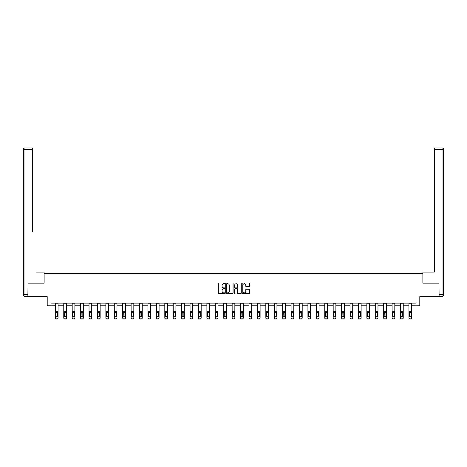 <?xml version="1.0" encoding="UTF-8"?>
<svg xmlns="http://www.w3.org/2000/svg" width="467" height="467" viewBox="0 0 467 467"><rect width="100%" height="100%" fill="white"/><g stroke="black" fill="none" stroke-linecap="round" stroke-linejoin="round"><path stroke-width="0.7" d="M224.866 283.346A0.374 0.374 0 0 0 224.493 282.973L218.865 282.973A0.531 0.531 0 0 0 218.334 283.504L218.334 293.037A0.531 0.531 0 0 0 218.865 293.568L224.493 293.568A0.374 0.374 0 0 0 224.866 293.2A0.374 0.374 0 0 0 224.493 292.827L223.769 292.827A1.693 1.693 0 0 1 222.07 291.134L222.07 290.34A1.693 1.693 0 0 1 223.769 288.641L224.493 288.641A0.374 0.374 0 0 0 224.866 288.273A0.374 0.374 0 0 0 224.493 287.9L223.769 287.9A1.693 1.693 0 0 1 222.07 286.207L222.07 285.413A1.693 1.693 0 0 1 223.769 283.714L224.493 283.714A0.374 0.374 0 0 0 224.866 283.346M248.981 286.709A0.531 0.531 0 0 0 249.512 286.178L249.512 283.504A0.531 0.531 0 0 0 248.981 282.973L242.729 282.973A0.531 0.531 0 0 0 242.198 283.504L242.198 293.037A0.531 0.531 0 0 0 242.729 293.568L248.981 293.568A0.531 0.531 0 0 0 249.512 293.037L249.512 289.809A0.531 0.531 0 0 0 248.981 289.277L246.307 289.277A0.531 0.531 0 0 0 245.776 289.809L245.776 291.408A1.419 1.419 0 0 1 244.358 292.827A1.419 1.419 0 0 1 242.945 291.408L242.945 285.133A1.419 1.419 0 0 1 244.358 283.714A1.419 1.419 0 0 1 245.776 285.133L245.776 286.178A0.531 0.531 0 0 0 246.307 286.709L248.981 286.709M50.979 305.809L50.979 303.112L416.021 303.112L416.021 305.809L419.798 305.809L419.798 296.638L438.957 296.638L438.957 283.142L422.874 283.142L422.874 273.428L44.126 273.428L44.126 283.142L28.043 283.142L28.043 296.638L47.202 296.638L47.202 305.809L55.351 305.809M233.039 283.504A0.531 0.531 0 0 0 232.508 282.973L226.256 282.973A0.531 0.531 0 0 0 225.724 283.504L225.724 293.037A0.531 0.531 0 0 0 226.256 293.568L232.508 293.568A0.531 0.531 0 0 0 233.039 293.037L233.039 283.504M234.492 282.973L240.744 282.973A0.531 0.531 0 0 1 241.276 283.504L241.276 293.037A0.531 0.531 0 0 1 240.744 293.568L238.071 293.568A0.531 0.531 0 0 1 237.54 293.037L237.54 289.172A0.531 0.531 0 0 0 237.008 288.641L235.234 288.641A0.531 0.531 0 0 0 234.703 289.172L234.703 293.2A0.374 0.374 0 0 1 234.335 293.568A0.374 0.374 0 0 1 233.961 293.2L233.961 283.504A0.531 0.531 0 0 1 234.492 282.973M58.054 305.809L63.769 305.809M66.472 305.809L72.192 305.809M74.889 305.809L80.61 305.809M83.307 305.809L89.028 305.809M91.725 305.809L97.445 305.809M100.148 305.809L105.869 305.809M108.566 305.809L114.287 305.809M116.984 305.809L122.704 305.809M125.401 305.809L131.122 305.809M133.819 305.809L139.54 305.809M142.242 305.809L147.963 305.809M150.66 305.809L156.381 305.809M159.078 305.809L164.798 305.809M167.495 305.809L173.216 305.809M175.919 305.809L181.64 305.809M184.337 305.809L190.057 305.809M192.754 305.809L198.475 305.809M201.172 305.809L206.893 305.809M209.59 305.809L215.31 305.809M218.013 305.809L223.734 305.809M226.431 305.809L232.152 305.809M234.848 305.809L240.569 305.809M243.266 305.809L248.987 305.809M251.69 305.809L257.41 305.809M260.107 305.809L265.828 305.809M268.525 305.809L274.246 305.809M276.943 305.809L282.663 305.809M285.36 305.809L291.081 305.809M293.784 305.809L299.505 305.809M302.202 305.809L307.922 305.809M310.619 305.809L316.34 305.809M319.037 305.809L324.758 305.809M327.46 305.809L333.181 305.809M335.878 305.809L341.599 305.809M344.296 305.809L350.017 305.809M352.713 305.809L358.434 305.809M361.131 305.809L366.852 305.809M369.555 305.809L375.275 305.809M377.972 305.809L383.693 305.809M386.39 305.809L392.111 305.809M394.808 305.809L400.528 305.809M403.231 305.809L408.946 305.809M411.649 305.809L416.021 305.809M226.839 283.714A0.374 0.374 0 0 0 226.466 284.088L226.466 292.459A0.374 0.374 0 0 0 226.839 292.827L227.604 292.827A1.693 1.693 0 0 0 229.303 291.134L229.303 285.413A1.693 1.693 0 0 0 227.604 283.714L226.839 283.714M237.54 285.162A1.419 1.419 0 0 0 236.121 283.743A1.419 1.419 0 0 0 234.703 285.162L234.703 287.368A0.531 0.531 0 0 0 235.234 287.9L237.008 287.9A0.531 0.531 0 0 0 237.54 287.368L237.54 285.162M55.351 312.808L55.351 317.974A1.08 1.068 180 0 0 56.431 319.043L56.974 318.873A1.08 1.068 -0 0 0 58.054 317.805L58.054 317.974A1.08 1.068 180 0 1 56.974 319.043M57.564 315.879L57.564 313.036L57.564 315.879A0.864 0.858 180 0 1 56.7 316.731A0.864 0.858 180 0 0 57.564 315.879M55.836 316.048L55.836 315.879A0.864 0.858 180 0 0 56.7 316.731M55.836 315.879L55.935 312.639L56.7 312.166L57.47 312.639L56.7 312.166L55.836 312.966M55.351 317.805A1.08 1.068 -0 0 0 56.431 318.873L56.431 319.043A1.08 1.068 180 0 1 55.351 317.974L55.351 303.124L58.054 303.124L58.054 317.805M56.431 318.873L56.974 318.873M58.054 312.639L57.47 312.639L57.564 313.036M44.073 283.142L44.073 272.08L36.408 272.08M32.684 149.574L24.967 149.574L24.967 147.957L32.684 147.957L32.684 231.609M24.967 296.364L24.967 294.747L23.35 294.747A1.617 1.617 0 0 0 24.967 296.364L27.886 296.364L24.967 296.364A1.617 1.617 0 0 1 23.35 294.747L23.35 149.574A1.617 1.617 0 0 1 24.967 147.957A1.617 1.617 0 0 0 23.35 149.574L24.967 149.574L24.967 294.747L27.886 294.747L28.043 283.142M27.886 294.747L27.886 296.364M430.592 272.08L434.316 272.08L434.316 147.957L442.033 147.957L434.316 147.957M422.927 283.142L422.927 272.08L434.316 272.08L434.316 231.609M439.114 294.747L442.033 294.747L442.033 149.574L443.65 149.574A1.617 1.617 0 0 0 442.033 147.957A1.617 1.617 0 0 1 443.65 149.574A1.617 1.617 0 0 0 442.033 147.957A1.617 1.617 0 0 1 443.65 149.574L443.65 294.747A1.617 1.617 0 0 1 442.033 296.364L439.114 296.364L438.957 283.142M442.033 296.364A1.617 1.617 0 0 0 443.65 294.747L442.033 294.747L442.033 296.364M63.769 303.865L66.472 303.865L66.472 303.124L63.769 303.124L63.769 317.805A1.08 1.068 -0 0 0 64.849 318.873L65.392 318.873A1.08 1.068 -0 0 0 66.472 317.805L66.472 317.974A1.08 1.068 180 0 1 65.392 319.043L65.392 318.873M66.472 312.808L66.472 317.974M65.987 315.879L65.987 313.036L65.987 315.879A0.864 0.858 180 0 1 65.123 316.731A0.864 0.858 180 0 0 65.987 315.879M64.259 316.048L64.259 315.879A0.864 0.858 180 0 0 65.123 316.731M64.259 315.879L64.353 312.639L65.123 312.166L65.888 312.639L65.123 312.166L64.259 312.966M72.192 303.865L74.889 303.865L74.889 303.124L72.192 303.124L72.192 317.805A1.08 1.068 -0 0 0 73.272 318.873L73.809 318.873A1.08 1.068 -0 0 0 74.889 317.805L74.889 317.974A1.08 1.068 180 0 1 73.809 319.043L73.809 318.873M74.889 312.808L74.889 317.974M74.405 315.879L74.405 313.036L74.405 315.879A0.864 0.858 180 0 1 73.541 316.731A0.864 0.858 180 0 0 74.405 315.879M72.677 316.048L72.677 315.879A0.864 0.858 180 0 0 73.541 316.731M72.677 315.879L72.77 312.639L73.541 312.166L74.306 312.639L73.541 312.166L72.677 312.966M66.472 303.865L66.472 317.805M64.849 318.873L65.392 319.043M64.849 319.043A1.08 1.068 180 0 1 63.769 317.974M66.472 312.639L65.888 312.639L65.987 313.036M74.889 303.865L74.889 317.805M73.272 318.873L73.809 319.043M73.272 319.043A1.08 1.068 180 0 1 72.192 317.974M74.889 312.639L74.306 312.639L74.405 313.036M80.61 303.865L83.307 303.865L83.307 303.124L80.61 303.124L80.61 317.805A1.08 1.068 -0 0 0 81.69 318.873L82.227 318.873A1.08 1.068 -0 0 0 83.307 317.805L83.307 317.974A1.08 1.068 180 0 1 82.227 319.043L82.227 318.873M83.307 312.808L83.307 317.974M82.822 315.879L82.822 313.036L82.822 315.879A0.864 0.858 180 0 1 81.959 316.731A0.864 0.858 180 0 0 82.822 315.879M81.095 316.048L81.095 315.879A0.864 0.858 180 0 0 81.959 316.731M81.095 315.879L81.194 312.639L81.959 312.166L82.729 312.639L81.959 312.166L81.095 312.966M89.028 303.865L91.725 303.865L91.725 303.124L89.028 303.124L89.028 317.805A1.08 1.068 -0 0 0 90.108 318.873L90.651 318.873A1.08 1.068 -0 0 0 91.725 317.805L91.725 317.974A1.08 1.068 180 0 1 90.651 319.043L90.651 318.873M91.725 312.808L91.725 317.974M91.24 315.879L91.24 313.036L91.24 315.879A0.864 0.858 180 0 1 90.376 316.731A0.864 0.858 180 0 0 91.24 315.879M89.512 316.048L89.512 315.879A0.864 0.858 180 0 0 90.376 316.731M89.512 315.879L89.611 312.639L90.376 312.166L91.147 312.639L90.376 312.166L89.512 312.966M97.445 303.865L100.148 303.865L100.148 303.124L97.445 303.124L97.445 317.805A1.08 1.068 -0 0 0 98.525 318.873L99.068 318.873A1.08 1.068 -0 0 0 100.148 317.805L100.148 317.974A1.08 1.068 180 0 1 99.068 319.043L99.068 318.873M100.148 312.808L100.148 317.974M99.658 315.879L99.658 313.036L99.658 315.879A0.864 0.858 180 0 1 98.794 316.731A0.864 0.858 180 0 0 99.658 315.879M97.936 316.048L97.936 315.879A0.864 0.858 180 0 0 98.794 316.731M97.936 315.879L98.029 312.639L98.794 312.166L99.564 312.639L98.794 312.166L97.936 312.966M83.307 303.865L83.307 317.805M81.69 318.873L82.227 319.043M81.69 319.043A1.08 1.068 180 0 1 80.61 317.974M83.307 312.639L82.729 312.639L82.822 313.036M91.725 303.865L91.725 317.805M90.108 318.873L90.651 319.043M90.108 319.043A1.08 1.068 180 0 1 89.028 317.974M91.725 312.639L91.147 312.639L91.24 313.036M100.148 303.865L100.148 317.805M98.525 318.873L99.068 319.043M98.525 319.043A1.08 1.068 180 0 1 97.445 317.974M100.148 312.639L99.564 312.639L99.658 313.036M105.869 303.865L108.566 303.865L108.566 303.124L105.869 303.124L105.869 317.805A1.08 1.068 -0 0 0 106.943 318.873L107.486 318.873A1.08 1.068 -0 0 0 108.566 317.805L108.566 317.974A1.08 1.068 180 0 1 107.486 319.043L107.486 318.873M108.566 312.808L108.566 317.974M108.081 315.879L108.081 313.036L108.081 315.879A0.864 0.858 180 0 1 107.217 316.731A0.864 0.858 180 0 0 108.081 315.879M106.353 316.048L106.353 315.879A0.864 0.858 180 0 0 107.217 316.731M106.353 315.879L106.447 312.639L107.217 312.166L107.982 312.639L107.217 312.166L106.353 312.966M108.566 303.865L108.566 317.805M106.943 318.873L107.486 319.043M106.943 319.043A1.08 1.068 180 0 1 105.869 317.974M108.566 312.639L107.982 312.639L108.081 313.036M114.287 303.865L116.984 303.865L116.984 303.124L114.287 303.124L114.287 317.805A1.08 1.068 -0 0 0 115.367 318.873L115.904 318.873A1.08 1.068 -0 0 0 116.984 317.805L116.984 317.974A1.08 1.068 180 0 1 115.904 319.043L115.904 318.873M116.984 312.808L116.984 317.974M116.499 315.879L116.499 313.036L116.499 315.879A0.864 0.858 180 0 1 115.635 316.731A0.864 0.858 180 0 0 116.499 315.879M114.771 316.048L114.771 315.879A0.864 0.858 180 0 0 115.635 316.731M114.771 315.879L114.864 312.639L115.635 312.166L116.4 312.639L115.635 312.166L114.771 312.966M116.984 303.865L116.984 317.805M115.367 318.873L115.904 319.043M115.367 319.043A1.08 1.068 180 0 1 114.287 317.974M116.984 312.639L116.4 312.639L116.499 313.036M122.704 303.865L125.401 303.865L125.401 303.124L122.704 303.124L122.704 317.805A1.08 1.068 -0 0 0 123.784 318.873L124.321 318.873A1.08 1.068 -0 0 0 125.401 317.805L125.401 317.974A1.08 1.068 180 0 1 124.321 319.043L124.321 318.873M125.401 312.808L125.401 317.974M124.917 315.879L124.917 313.036L124.917 315.879A0.864 0.858 180 0 1 124.053 316.731A0.864 0.858 180 0 0 124.917 315.879M123.189 316.048L123.189 315.879A0.864 0.858 180 0 0 124.053 316.731M123.189 315.879L123.288 312.639L124.053 312.166L124.823 312.639L124.053 312.166L123.189 312.966M125.401 303.865L125.401 317.805M123.784 318.873L124.321 319.043M123.784 319.043A1.08 1.068 180 0 1 122.704 317.974M125.401 312.639L124.823 312.639L124.917 313.036M131.122 303.865L133.819 303.865L133.819 303.124L131.122 303.124L131.122 317.805A1.08 1.068 -0 0 0 132.202 318.873L132.745 318.873A1.08 1.068 -0 0 0 133.819 317.805L133.819 317.974A1.08 1.068 180 0 1 132.745 319.043L132.745 318.873M133.819 312.808L133.819 317.974M133.334 315.879L133.334 313.036L133.334 315.879A0.864 0.858 180 0 1 132.47 316.731A0.864 0.858 180 0 0 133.334 315.879M131.606 316.048L131.606 315.879A0.864 0.858 180 0 0 132.47 316.731M131.606 315.879L131.706 312.639L132.47 312.166L133.241 312.639L132.47 312.166L131.606 312.966M133.819 303.865L133.819 317.805M132.202 318.873L132.745 319.043M132.202 319.043A1.08 1.068 180 0 1 131.122 317.974M133.819 312.639L133.241 312.639L133.334 313.036M139.54 303.865L142.242 303.865L142.242 303.124L139.54 303.124L139.54 317.805A1.08 1.068 -0 0 0 140.62 318.873L141.162 318.873A1.08 1.068 -0 0 0 142.242 317.805L142.242 317.974A1.08 1.068 180 0 1 141.162 319.043L141.162 318.873M142.242 312.808L142.242 317.974M141.758 315.879L141.758 313.036L141.758 315.879A0.864 0.858 180 0 1 140.894 316.731A0.864 0.858 180 0 0 141.758 315.879M140.03 316.048L140.03 315.879A0.864 0.858 180 0 0 140.894 316.731M140.03 315.879L140.123 312.639L140.894 312.166L141.659 312.639L140.894 312.166L140.03 312.966M142.242 303.865L142.242 317.805M140.62 318.873L141.162 319.043M140.62 319.043A1.08 1.068 180 0 1 139.54 317.974M142.242 312.639L141.659 312.639L141.758 313.036M147.963 303.865L150.66 303.865L150.66 303.124L147.963 303.124L147.963 317.805A1.08 1.068 -0 0 0 149.043 318.873L149.58 318.873A1.08 1.068 -0 0 0 150.66 317.805L150.66 317.974A1.08 1.068 180 0 1 149.58 319.043L149.58 318.873M150.66 312.808L150.66 317.974M150.176 315.879L150.176 313.036L150.176 315.879A0.864 0.858 180 0 1 149.312 316.731A0.864 0.858 180 0 0 150.176 315.879M148.448 316.048L148.448 315.879A0.864 0.858 180 0 0 149.312 316.731M148.448 315.879L148.541 312.639L149.312 312.166L150.076 312.639L149.312 312.166L148.448 312.966M150.66 303.865L150.66 317.805M149.043 318.873L149.58 319.043M149.043 319.043A1.08 1.068 180 0 1 147.963 317.974M150.66 312.639L150.076 312.639L150.176 313.036M156.381 303.865L159.078 303.865L159.078 303.124L156.381 303.124L156.381 317.805A1.08 1.068 -0 0 0 157.461 318.873L157.998 318.873A1.08 1.068 -0 0 0 159.078 317.805L159.078 317.974A1.08 1.068 180 0 1 157.998 319.043L157.998 318.873M159.078 312.808L159.078 317.974M158.593 315.879L158.593 313.036L158.593 315.879A0.864 0.858 180 0 1 157.729 316.731A0.864 0.858 180 0 0 158.593 315.879M156.865 316.048L156.865 315.879A0.864 0.858 180 0 0 157.729 316.731M156.865 315.879L156.959 312.639L157.729 312.166L158.5 312.639L157.729 312.166L156.865 312.966M159.078 303.865L159.078 317.805M157.461 318.873L157.998 319.043M157.461 319.043A1.08 1.068 180 0 1 156.381 317.974M159.078 312.639L158.5 312.639L158.593 313.036M164.798 303.865L167.495 303.865L167.495 303.124L164.798 303.124L164.798 317.805A1.08 1.068 -0 0 0 165.878 318.873L166.415 318.873A1.08 1.068 -0 0 0 167.495 317.805L167.495 317.974A1.08 1.068 180 0 1 166.415 319.043L166.415 318.873M167.495 312.808L167.495 317.974M167.011 315.879L167.011 313.036L167.011 315.879A0.864 0.858 180 0 1 166.147 316.731A0.864 0.858 180 0 0 167.011 315.879M165.283 316.048L165.283 315.879A0.864 0.858 180 0 0 166.147 316.731M165.283 315.879L165.382 312.639L166.147 312.166L166.917 312.639L166.147 312.166L165.283 312.966M167.495 303.865L167.495 317.805M165.878 318.873L166.415 319.043M165.878 319.043A1.08 1.068 180 0 1 164.798 317.974M167.495 312.639L166.917 312.639L167.011 313.036M173.216 303.865L175.919 303.865L175.919 303.124L173.216 303.124L173.216 317.805A1.08 1.068 -0 0 0 174.296 318.873L174.839 318.873A1.08 1.068 -0 0 0 175.919 317.805L175.919 317.974A1.08 1.068 180 0 1 174.839 319.043L174.839 318.873M175.919 312.808L175.919 317.974M175.429 315.879L175.429 313.036L175.429 315.879A0.864 0.858 180 0 1 174.565 316.731A0.864 0.858 180 0 0 175.429 315.879M173.706 316.048L173.706 315.879A0.864 0.858 180 0 0 174.565 316.731M173.706 315.879L173.8 312.639L174.565 312.166L175.335 312.639L174.565 312.166L173.706 312.966M175.919 303.865L175.919 317.805M174.296 318.873L174.839 319.043M174.296 319.043A1.08 1.068 180 0 1 173.216 317.974M175.919 312.639L175.335 312.639L175.429 313.036M181.64 303.865L184.337 303.865L184.337 303.124L181.64 303.124L181.64 317.805A1.08 1.068 -0 0 0 182.714 318.873L183.257 318.873A1.08 1.068 -0 0 0 184.337 317.805L184.337 317.974A1.08 1.068 180 0 1 183.257 319.043L183.257 318.873M184.337 312.808L184.337 317.974M183.852 315.879L183.852 313.036L183.852 315.879A0.864 0.858 180 0 1 182.988 316.731A0.864 0.858 180 0 0 183.852 315.879M182.124 316.048L182.124 315.879A0.864 0.858 180 0 0 182.988 316.731M182.124 315.879L182.218 312.639L182.988 312.166L183.753 312.639L182.988 312.166L182.124 312.966M184.337 303.865L184.337 317.805M182.714 318.873L183.257 319.043M182.714 319.043A1.08 1.068 180 0 1 181.64 317.974M184.337 312.639L183.753 312.639L183.852 313.036M190.057 303.865L192.754 303.865L192.754 303.124L190.057 303.124L190.057 317.805A1.08 1.068 -0 0 0 191.137 318.873L191.674 318.873A1.08 1.068 -0 0 0 192.754 317.805L192.754 317.974A1.08 1.068 180 0 1 191.674 319.043L191.674 318.873M192.754 312.808L192.754 317.974M192.27 315.879L192.27 313.036L192.27 315.879A0.864 0.858 180 0 1 191.406 316.731A0.864 0.858 180 0 0 192.27 315.879M190.542 316.048L190.542 315.879A0.864 0.858 180 0 0 191.406 316.731M190.542 315.879L190.635 312.639L191.406 312.166L192.171 312.639L191.406 312.166L190.542 312.966M192.754 303.865L192.754 317.805M191.137 318.873L191.674 319.043M191.137 319.043A1.08 1.068 180 0 1 190.057 317.974M192.754 312.639L192.171 312.639L192.27 313.036M198.475 303.865L201.172 303.865L201.172 303.124L198.475 303.124L198.475 317.805A1.08 1.068 -0 0 0 199.555 318.873L200.092 318.873A1.08 1.068 -0 0 0 201.172 317.805L201.172 317.974A1.08 1.068 180 0 1 200.092 319.043L200.092 318.873M201.172 312.808L201.172 317.974M200.687 315.879L200.687 313.036L200.687 315.879A0.864 0.858 180 0 1 199.823 316.731A0.864 0.858 180 0 0 200.687 315.879M198.96 316.048L198.96 315.879A0.864 0.858 180 0 0 199.823 316.731M198.96 315.879L199.059 312.639L199.823 312.166L200.594 312.639L199.823 312.166L198.96 312.966M201.172 303.865L201.172 317.805M199.555 318.873L200.092 319.043M199.555 319.043A1.08 1.068 180 0 1 198.475 317.974M201.172 312.639L200.594 312.639L200.687 313.036M206.893 303.865L209.59 303.865L209.59 303.124L206.893 303.124L206.893 317.805A1.08 1.068 -0 0 0 207.973 318.873L208.516 318.873A1.08 1.068 -0 0 0 209.59 317.805L209.59 317.974A1.08 1.068 180 0 1 208.516 319.043L208.516 318.873M209.59 312.808L209.59 317.974M209.105 315.879L209.105 313.036L209.105 315.879A0.864 0.858 180 0 1 208.241 316.731A0.864 0.858 180 0 0 209.105 315.879M207.377 316.048L207.377 315.879A0.864 0.858 180 0 0 208.241 316.731M207.377 315.879L207.476 312.639L208.241 312.166L209.012 312.639L208.241 312.166L207.377 312.966M209.59 303.865L209.59 317.805M207.973 318.873L208.516 319.043M207.973 319.043A1.08 1.068 180 0 1 206.893 317.974M209.59 312.639L209.012 312.639L209.105 313.036M215.31 303.865L218.013 303.865L218.013 303.124L215.31 303.124L215.31 317.805A1.08 1.068 -0 0 0 216.39 318.873L216.933 318.873A1.08 1.068 -0 0 0 218.013 317.805L218.013 317.974A1.08 1.068 180 0 1 216.933 319.043L216.933 318.873M218.013 312.808L218.013 317.974M217.523 315.879L217.523 313.036L217.523 315.879A0.864 0.858 180 0 1 216.665 316.731A0.864 0.858 180 0 0 217.523 315.879M215.801 316.048L215.801 315.879A0.864 0.858 180 0 0 216.665 316.731M215.801 315.879L215.894 312.639L216.665 312.166L217.429 312.639L216.665 312.166L215.801 312.966M218.013 303.865L218.013 317.805M216.39 318.873L216.933 319.043M216.39 319.043A1.08 1.068 180 0 1 215.31 317.974M218.013 312.639L217.429 312.639L217.523 313.036M223.734 303.865L226.431 303.865L226.431 303.124L223.734 303.124L223.734 317.805A1.08 1.068 -0 0 0 224.814 318.873L225.351 318.873A1.08 1.068 -0 0 0 226.431 317.805L226.431 317.974A1.08 1.068 180 0 1 225.351 319.043L225.351 318.873M226.431 312.808L226.431 317.974M225.946 315.879L225.946 313.036L225.946 315.879A0.864 0.858 180 0 1 225.082 316.731A0.864 0.858 180 0 0 225.946 315.879M224.218 316.048L224.218 315.879A0.864 0.858 180 0 0 225.082 316.731M224.218 315.879L224.312 312.639L225.082 312.166L225.847 312.639L225.082 312.166L224.218 312.966M226.431 303.865L226.431 317.805M224.814 318.873L225.351 319.043M224.814 319.043A1.08 1.068 180 0 1 223.734 317.974M226.431 312.639L225.847 312.639L225.946 313.036M232.152 303.865L234.848 303.865L234.848 303.124L232.152 303.124L232.152 317.805A1.08 1.068 -0 0 0 233.231 318.873L233.769 318.873A1.08 1.068 -0 0 0 234.848 317.805L234.848 317.974A1.08 1.068 180 0 1 233.769 319.043L233.769 318.873M234.848 312.808L234.848 317.974M234.364 315.879L234.364 313.036L234.364 315.879A0.864 0.858 180 0 1 233.5 316.731A0.864 0.858 180 0 0 234.364 315.879M232.636 316.048L232.636 315.879A0.864 0.858 180 0 0 233.5 316.731M232.636 315.879L232.729 312.639L233.5 312.166L234.271 312.639L233.5 312.166L232.636 312.966M234.848 303.865L234.848 317.805M233.231 318.873L233.769 319.043M233.231 319.043A1.08 1.068 180 0 1 232.152 317.974M234.848 312.639L234.271 312.639L234.364 313.036M240.569 303.865L243.266 303.865L243.266 303.124L240.569 303.124L240.569 317.805A1.08 1.068 -0 0 0 241.649 318.873L242.186 318.873A1.08 1.068 -0 0 0 243.266 317.805L243.266 317.974A1.08 1.068 180 0 1 242.186 319.043L242.186 318.873M243.266 312.808L243.266 317.974M242.782 315.879L242.782 313.036L242.782 315.879A0.864 0.858 180 0 1 241.918 316.731A0.864 0.858 180 0 0 242.782 315.879M241.054 316.048L241.054 315.879A0.864 0.858 180 0 0 241.918 316.731M241.054 315.879L241.153 312.639L241.918 312.166L242.688 312.639L241.918 312.166L241.054 312.966M243.266 303.865L243.266 317.805M241.649 318.873L242.186 319.043M241.649 319.043A1.08 1.068 180 0 1 240.569 317.974M243.266 312.639L242.688 312.639L242.782 313.036M248.987 303.865L251.69 303.865L251.69 303.124L248.987 303.124L248.987 317.805A1.08 1.068 -0 0 0 250.067 318.873L250.61 318.873A1.08 1.068 -0 0 0 251.69 317.805L251.69 317.974A1.08 1.068 180 0 1 250.61 319.043L250.61 318.873M251.69 312.808L251.69 317.974M251.199 315.879L251.199 313.036L251.199 315.879A0.864 0.858 180 0 1 250.335 316.731A0.864 0.858 180 0 0 251.199 315.879M249.477 316.048L249.477 315.879A0.864 0.858 180 0 0 250.335 316.731M249.477 315.879L249.571 312.639L250.335 312.166L251.106 312.639L250.335 312.166L249.477 312.966M251.69 303.865L251.69 317.805M250.067 318.873L250.61 319.043M250.067 319.043A1.08 1.068 180 0 1 248.987 317.974M251.69 312.639L251.106 312.639L251.199 313.036M257.41 303.865L260.107 303.865L260.107 303.124L257.41 303.124L257.41 317.805A1.08 1.068 -0 0 0 258.485 318.873L259.027 318.873A1.08 1.068 -0 0 0 260.107 317.805L260.107 317.974A1.08 1.068 180 0 1 259.027 319.043L259.027 318.873M260.107 312.808L260.107 317.974M259.623 315.879L259.623 313.036L259.623 315.879A0.864 0.858 180 0 1 258.759 316.731A0.864 0.858 180 0 0 259.623 315.879M257.895 316.048L257.895 315.879A0.864 0.858 180 0 0 258.759 316.731M257.895 315.879L257.988 312.639L258.759 312.166L259.524 312.639L258.759 312.166L257.895 312.966M260.107 303.865L260.107 317.805M258.485 318.873L259.027 319.043M258.485 319.043A1.08 1.068 180 0 1 257.41 317.974M260.107 312.639L259.524 312.639L259.623 313.036M265.828 303.865L268.525 303.865L268.525 303.124L265.828 303.124L265.828 317.805A1.08 1.068 -0 0 0 266.908 318.873L267.445 318.873A1.08 1.068 -0 0 0 268.525 317.805L268.525 317.974A1.08 1.068 180 0 1 267.445 319.043L267.445 318.873M268.525 312.808L268.525 317.974M268.04 315.879L268.04 313.036L268.04 315.879A0.864 0.858 180 0 1 267.177 316.731A0.864 0.858 180 0 0 268.04 315.879M266.313 316.048L266.313 315.879A0.864 0.858 180 0 0 267.177 316.731M266.313 315.879L266.406 312.639L267.177 312.166L267.941 312.639L267.177 312.166L266.313 312.966M268.525 303.865L268.525 317.805M266.908 318.873L267.445 319.043M266.908 319.043A1.08 1.068 180 0 1 265.828 317.974M268.525 312.639L267.941 312.639L268.04 313.036M274.246 303.865L276.943 303.865L276.943 303.124L274.246 303.124L274.246 317.805A1.08 1.068 -0 0 0 275.326 318.873L275.863 318.873A1.08 1.068 -0 0 0 276.943 317.805L276.943 317.974A1.08 1.068 180 0 1 275.863 319.043L275.863 318.873M276.943 312.808L276.943 317.974M276.458 315.879L276.458 313.036L276.458 315.879A0.864 0.858 180 0 1 275.594 316.731A0.864 0.858 180 0 0 276.458 315.879M274.73 316.048L274.73 315.879A0.864 0.858 180 0 0 275.594 316.731M274.73 315.879L274.829 312.639L275.594 312.166L276.365 312.639L275.594 312.166L274.73 312.966M276.943 303.865L276.943 317.805M275.326 318.873L275.863 319.043M275.326 319.043A1.08 1.068 180 0 1 274.246 317.974M276.943 312.639L276.365 312.639L276.458 313.036M282.663 303.865L285.36 303.865L285.36 303.124L282.663 303.124L282.663 317.805A1.08 1.068 -0 0 0 283.743 318.873L284.286 318.873A1.08 1.068 -0 0 0 285.36 317.805L285.36 317.974A1.08 1.068 180 0 1 284.286 319.043L284.286 318.873M285.36 312.808L285.36 317.974M284.876 315.879L284.876 313.036L284.876 315.879A0.864 0.858 180 0 1 284.012 316.731A0.864 0.858 180 0 0 284.876 315.879M283.148 316.048L283.148 315.879A0.864 0.858 180 0 0 284.012 316.731M283.148 315.879L283.247 312.639L284.012 312.166L284.782 312.639L284.012 312.166L283.148 312.966M285.36 303.865L285.36 317.805M283.743 318.873L284.286 319.043M283.743 319.043A1.08 1.068 180 0 1 282.663 317.974M285.36 312.639L284.782 312.639L284.876 313.036M291.081 303.865L293.784 303.865L293.784 303.124L291.081 303.124L291.081 317.805A1.08 1.068 -0 0 0 292.161 318.873L292.704 318.873A1.08 1.068 -0 0 0 293.784 317.805L293.784 317.974A1.08 1.068 180 0 1 292.704 319.043L292.704 318.873M293.784 312.808L293.784 317.974M293.294 315.879L293.294 313.036L293.294 315.879A0.864 0.858 180 0 1 292.435 316.731A0.864 0.858 180 0 0 293.294 315.879M291.571 316.048L291.571 315.879A0.864 0.858 180 0 0 292.435 316.731M291.571 315.879L291.665 312.639L292.435 312.166L293.2 312.639L292.435 312.166L291.571 312.966M293.784 303.865L293.784 317.805M292.161 318.873L292.704 319.043M292.161 319.043A1.08 1.068 180 0 1 291.081 317.974M293.784 312.639L293.2 312.639L293.294 313.036M299.505 303.865L302.202 303.865L302.202 303.124L299.505 303.124L299.505 317.805A1.08 1.068 -0 0 0 300.585 318.873L301.122 318.873A1.08 1.068 -0 0 0 302.202 317.805L302.202 317.974A1.08 1.068 180 0 1 301.122 319.043L301.122 318.873M302.202 312.808L302.202 317.974M301.717 315.879L301.717 313.036L301.717 315.879A0.864 0.858 180 0 1 300.853 316.731A0.864 0.858 180 0 0 301.717 315.879M299.989 316.048L299.989 315.879A0.864 0.858 180 0 0 300.853 316.731M299.989 315.879L300.083 312.639L300.853 312.166L301.618 312.639L300.853 312.166L299.989 312.966M302.202 303.865L302.202 317.805M300.585 318.873L301.122 319.043M300.585 319.043A1.08 1.068 180 0 1 299.505 317.974M302.202 312.639L301.618 312.639L301.717 313.036M307.922 303.865L310.619 303.865L310.619 303.124L307.922 303.124L307.922 317.805A1.08 1.068 -0 0 0 309.002 318.873L309.539 318.873A1.08 1.068 -0 0 0 310.619 317.805L310.619 317.974A1.08 1.068 180 0 1 309.539 319.043L309.539 318.873M310.619 312.808L310.619 317.974M310.135 315.879L310.135 313.036L310.135 315.879A0.864 0.858 180 0 1 309.271 316.731A0.864 0.858 180 0 0 310.135 315.879M308.407 316.048L308.407 315.879A0.864 0.858 180 0 0 309.271 316.731M308.407 315.879L308.5 312.639L309.271 312.166L310.041 312.639L309.271 312.166L308.407 312.966M310.619 303.865L310.619 317.805M309.002 318.873L309.539 319.043M309.002 319.043A1.08 1.068 180 0 1 307.922 317.974M310.619 312.639L310.041 312.639L310.135 313.036M316.34 303.865L319.037 303.865L319.037 303.124L316.34 303.124L316.34 317.805A1.08 1.068 -0 0 0 317.42 318.873L317.957 318.873A1.08 1.068 -0 0 0 319.037 317.805L319.037 317.974A1.08 1.068 180 0 1 317.957 319.043L317.957 318.873M319.037 312.808L319.037 317.974M318.552 315.879L318.552 313.036L318.552 315.879A0.864 0.858 180 0 1 317.688 316.731A0.864 0.858 180 0 0 318.552 315.879M316.824 316.048L316.824 315.879A0.864 0.858 180 0 0 317.688 316.731M316.824 315.879L316.924 312.639L317.688 312.166L318.459 312.639L317.688 312.166L316.824 312.966M319.037 303.865L319.037 317.805M317.42 318.873L317.957 319.043M317.42 319.043A1.08 1.068 180 0 1 316.34 317.974M319.037 312.639L318.459 312.639L318.552 313.036M324.758 303.865L327.46 303.865L327.46 303.124L324.758 303.124L324.758 317.805A1.08 1.068 -0 0 0 325.838 318.873L326.38 318.873A1.08 1.068 -0 0 0 327.46 317.805L327.46 317.974A1.08 1.068 180 0 1 326.38 319.043L326.38 318.873M327.46 312.808L327.46 317.974M326.97 315.879L326.97 313.036L326.97 315.879A0.864 0.858 180 0 1 326.106 316.731A0.864 0.858 180 0 0 326.97 315.879M325.242 316.048L325.242 315.879A0.864 0.858 180 0 0 326.106 316.731M325.242 315.879L325.341 312.639L326.106 312.166L326.877 312.639L326.106 312.166L325.242 312.966M327.46 303.865L327.46 317.805M325.838 318.873L326.38 319.043M325.838 319.043A1.08 1.068 180 0 1 324.758 317.974M327.46 312.639L326.877 312.639L326.97 313.036M333.181 303.865L335.878 303.865L335.878 303.124L333.181 303.124L333.181 317.805A1.08 1.068 -0 0 0 334.255 318.873L334.798 318.873A1.08 1.068 -0 0 0 335.878 317.805L335.878 317.974A1.08 1.068 180 0 1 334.798 319.043L334.798 318.873M335.878 312.808L335.878 317.974M335.394 315.879L335.394 313.036L335.394 315.879A0.864 0.858 180 0 1 334.53 316.731A0.864 0.858 180 0 0 335.394 315.879M333.666 316.048L333.666 315.879A0.864 0.858 180 0 0 334.53 316.731M333.666 315.879L333.759 312.639L334.53 312.166L335.294 312.639L334.53 312.166L333.666 312.966M335.878 303.865L335.878 317.805M334.255 318.873L334.798 319.043M334.255 319.043A1.08 1.068 180 0 1 333.181 317.974M335.878 312.639L335.294 312.639L335.394 313.036M341.599 303.865L344.296 303.865L344.296 303.124L341.599 303.124L341.599 317.805A1.08 1.068 -0 0 0 342.679 318.873L343.216 318.873A1.08 1.068 -0 0 0 344.296 317.805L344.296 317.974A1.08 1.068 180 0 1 343.216 319.043L343.216 318.873M344.296 312.808L344.296 317.974M343.811 315.879L343.811 313.036L343.811 315.879A0.864 0.858 180 0 1 342.947 316.731A0.864 0.858 180 0 0 343.811 315.879M342.083 316.048L342.083 315.879A0.864 0.858 180 0 0 342.947 316.731M342.083 315.879L342.177 312.639L342.947 312.166L343.712 312.639L342.947 312.166L342.083 312.966M344.296 303.865L344.296 317.805M342.679 318.873L343.216 319.043M342.679 319.043A1.08 1.068 180 0 1 341.599 317.974M344.296 312.639L343.712 312.639L343.811 313.036M350.017 303.865L352.713 303.865L352.713 303.124L350.017 303.124L350.017 317.805A1.08 1.068 -0 0 0 351.096 318.873L351.633 318.873A1.08 1.068 -0 0 0 352.713 317.805L352.713 317.974A1.08 1.068 180 0 1 351.633 319.043L351.633 318.873M352.713 312.808L352.713 317.974M352.229 315.879L352.229 313.036L352.229 315.879A0.864 0.858 180 0 1 351.365 316.731A0.864 0.858 180 0 0 352.229 315.879M350.501 316.048L350.501 315.879A0.864 0.858 180 0 0 351.365 316.731M350.501 315.879L350.6 312.639L351.365 312.166L352.136 312.639L351.365 312.166L350.501 312.966M352.713 303.865L352.713 317.805M351.096 318.873L351.633 319.043M351.096 319.043A1.08 1.068 180 0 1 350.017 317.974M352.713 312.639L352.136 312.639L352.229 313.036M358.434 303.865L361.131 303.865L361.131 303.124L358.434 303.124L358.434 317.805A1.08 1.068 -0 0 0 359.514 318.873L360.057 318.873A1.08 1.068 -0 0 0 361.131 317.805L361.131 317.974A1.08 1.068 180 0 1 360.057 319.043L360.057 318.873M361.131 312.808L361.131 317.974M360.647 315.879L360.647 313.036L360.647 315.879A0.864 0.858 180 0 1 359.783 316.731A0.864 0.858 180 0 0 360.647 315.879M358.919 316.048L358.919 315.879A0.864 0.858 180 0 0 359.783 316.731M358.919 315.879L359.018 312.639L359.783 312.166L360.553 312.639L359.783 312.166L358.919 312.966M361.131 303.865L361.131 317.805M359.514 318.873L360.057 319.043M359.514 319.043A1.08 1.068 180 0 1 358.434 317.974M361.131 312.639L360.553 312.639L360.647 313.036M366.852 303.865L369.555 303.865L369.555 303.124L366.852 303.124L366.852 317.805A1.08 1.068 -0 0 0 367.932 318.873L368.475 318.873A1.08 1.068 -0 0 0 369.555 317.805L369.555 317.974A1.08 1.068 180 0 1 368.475 319.043L368.475 318.873M369.555 312.808L369.555 317.974M369.064 315.879L369.064 313.036L369.064 315.879A0.864 0.858 180 0 1 368.206 316.731A0.864 0.858 180 0 0 369.064 315.879M367.342 316.048L367.342 315.879A0.864 0.858 180 0 0 368.206 316.731M367.342 315.879L367.436 312.639L368.206 312.166L368.971 312.639L368.206 312.166L367.342 312.966M369.555 303.865L369.555 317.805M367.932 318.873L368.475 319.043M367.932 319.043A1.08 1.068 180 0 1 366.852 317.974M369.555 312.639L368.971 312.639L369.064 313.036M375.275 303.865L377.972 303.865L377.972 303.124L375.275 303.124L375.275 317.805A1.08 1.068 -0 0 0 376.349 318.873L376.892 318.873A1.08 1.068 -0 0 0 377.972 317.805L377.972 317.974A1.08 1.068 180 0 1 376.892 319.043L376.892 318.873M377.972 312.808L377.972 317.974M377.488 315.879L377.488 313.036L377.488 315.879A0.864 0.858 180 0 1 376.624 316.731A0.864 0.858 180 0 0 377.488 315.879M375.76 316.048L375.76 315.879A0.864 0.858 180 0 0 376.624 316.731M375.76 315.879L375.853 312.639L376.624 312.166L377.389 312.639L376.624 312.166L375.76 312.966M377.972 303.865L377.972 317.805M376.349 318.873L376.892 319.043M376.349 319.043A1.08 1.068 180 0 1 375.275 317.974M377.972 312.639L377.389 312.639L377.488 313.036M383.693 303.865L386.39 303.865L386.39 303.124L383.693 303.124L383.693 317.805A1.08 1.068 -0 0 0 384.773 318.873L385.31 318.873A1.08 1.068 -0 0 0 386.39 317.805L386.39 317.974A1.08 1.068 180 0 1 385.31 319.043L385.31 318.873M386.39 312.808L386.39 317.974M385.905 315.879L385.905 313.036L385.905 315.879A0.864 0.858 180 0 1 385.041 316.731A0.864 0.858 180 0 0 385.905 315.879M384.178 316.048L384.178 315.879A0.864 0.858 180 0 0 385.041 316.731M384.178 315.879L384.271 312.639L385.041 312.166L385.806 312.639L385.041 312.166L384.178 312.966M386.39 303.865L386.39 317.805M384.773 318.873L385.31 319.043M384.773 319.043A1.08 1.068 180 0 1 383.693 317.974M386.39 312.639L385.806 312.639L385.905 313.036M392.111 303.865L394.808 303.865L394.808 303.124L392.111 303.124L392.111 317.805A1.08 1.068 -0 0 0 393.191 318.873L393.728 318.873A1.08 1.068 -0 0 0 394.808 317.805L394.808 317.974A1.08 1.068 180 0 1 393.728 319.043L393.728 318.873M394.808 312.808L394.808 317.974M394.323 315.879L394.323 313.036L394.323 315.879A0.864 0.858 180 0 1 393.459 316.731A0.864 0.858 180 0 0 394.323 315.879M392.595 316.048L392.595 315.879A0.864 0.858 180 0 0 393.459 316.731M392.595 315.879L392.694 312.639L393.459 312.166L394.23 312.639L393.459 312.166L392.595 312.966M394.808 303.865L394.808 317.805M393.191 318.873L393.728 319.043M393.191 319.043A1.08 1.068 180 0 1 392.111 317.974M394.808 312.639L394.23 312.639L394.323 313.036M400.528 303.865L403.231 303.865L403.231 303.124L400.528 303.124L400.528 317.805A1.08 1.068 -0 0 0 401.608 318.873L402.151 318.873A1.08 1.068 -0 0 0 403.231 317.805L403.231 317.974A1.08 1.068 180 0 1 402.151 319.043L402.151 318.873M403.231 312.808L403.231 317.974M402.741 315.879L402.741 313.036L402.741 315.879A0.864 0.858 180 0 1 401.877 316.731A0.864 0.858 180 0 0 402.741 315.879M401.013 316.048L401.013 315.879A0.864 0.858 180 0 0 401.877 316.731M401.013 315.879L401.112 312.639L401.877 312.166L402.647 312.639L401.877 312.166L401.013 312.966M403.231 303.865L403.231 317.805M401.608 318.873L402.151 319.043M401.608 319.043A1.08 1.068 180 0 1 400.528 317.974M403.231 312.639L402.647 312.639L402.741 313.036M408.946 303.865L411.649 303.865L411.649 303.124L408.946 303.124L408.946 317.805A1.08 1.068 -0 0 0 410.026 318.873L410.569 318.873A1.08 1.068 -0 0 0 411.649 317.805L411.649 317.974A1.08 1.068 180 0 1 410.569 319.043L410.569 318.873M411.649 312.808L411.649 317.974M411.164 315.879L411.164 313.036L411.164 315.879A0.864 0.858 180 0 1 410.3 316.731A0.864 0.858 180 0 0 411.164 315.879M409.436 316.048L409.436 315.879A0.864 0.858 180 0 0 410.3 316.731M409.436 315.879L409.53 312.639L410.3 312.166L411.065 312.639L410.3 312.166L409.436 312.966M411.649 303.865L411.649 317.805M410.026 318.873L410.569 319.043M410.026 319.043A1.08 1.068 180 0 1 408.946 317.974M411.649 312.639L411.065 312.639L411.164 313.036M55.351 312.639L55.935 312.639M55.351 311.244L58.054 311.244M55.351 303.865L58.054 303.865M442.033 147.957L442.033 149.574L434.316 149.574M63.769 312.639L64.353 312.639M63.769 311.244L66.472 311.244M72.192 312.639L72.77 312.639M72.192 311.244L74.889 311.244M80.61 312.639L81.194 312.639M80.61 311.244L83.307 311.244M89.028 312.639L89.611 312.639M89.028 311.244L91.725 311.244M97.445 312.639L98.029 312.639M97.445 311.244L100.148 311.244M105.869 312.639L106.447 312.639M105.869 311.244L108.566 311.244M114.287 312.639L114.864 312.639M114.287 311.244L116.984 311.244M122.704 312.639L123.288 312.639M122.704 311.244L125.401 311.244M131.122 312.639L131.706 312.639M131.122 311.244L133.819 311.244M139.54 312.639L140.123 312.639M139.54 311.244L142.242 311.244M147.963 312.639L148.541 312.639M147.963 311.244L150.66 311.244M156.381 312.639L156.959 312.639M156.381 311.244L159.078 311.244M164.798 312.639L165.382 312.639M164.798 311.244L167.495 311.244M173.216 312.639L173.8 312.639M173.216 311.244L175.919 311.244M181.64 312.639L182.218 312.639M181.64 311.244L184.337 311.244M190.057 312.639L190.635 312.639M190.057 311.244L192.754 311.244M198.475 312.639L199.059 312.639M198.475 311.244L201.172 311.244M206.893 312.639L207.476 312.639M206.893 311.244L209.59 311.244M215.31 312.639L215.894 312.639M215.31 311.244L218.013 311.244M223.734 312.639L224.312 312.639M223.734 311.244L226.431 311.244M232.152 312.639L232.729 312.639M232.152 311.244L234.848 311.244M240.569 312.639L241.153 312.639M240.569 311.244L243.266 311.244M248.987 312.639L249.571 312.639M248.987 311.244L251.69 311.244M257.41 312.639L257.988 312.639M257.41 311.244L260.107 311.244M265.828 312.639L266.406 312.639M265.828 311.244L268.525 311.244M274.246 312.639L274.829 312.639M274.246 311.244L276.943 311.244M282.663 312.639L283.247 312.639M282.663 311.244L285.36 311.244M291.081 312.639L291.665 312.639M291.081 311.244L293.784 311.244M299.505 312.639L300.083 312.639M299.505 311.244L302.202 311.244M307.922 312.639L308.5 312.639M307.922 311.244L310.619 311.244M316.34 312.639L316.924 312.639M316.34 311.244L319.037 311.244M324.758 312.639L325.341 312.639M324.758 311.244L327.46 311.244M333.181 312.639L333.759 312.639M333.181 311.244L335.878 311.244M341.599 312.639L342.177 312.639M341.599 311.244L344.296 311.244M350.017 312.639L350.6 312.639M350.017 311.244L352.713 311.244M358.434 312.639L359.018 312.639M358.434 311.244L361.131 311.244M366.852 312.639L367.436 312.639M366.852 311.244L369.555 311.244M375.275 312.639L375.853 312.639M375.275 311.244L377.972 311.244M383.693 312.639L384.271 312.639M383.693 311.244L386.39 311.244M392.111 312.639L392.694 312.639M392.111 311.244L394.808 311.244M400.528 312.639L401.112 312.639M400.528 311.244L403.231 311.244M408.946 312.639L409.53 312.639M408.946 311.244L411.649 311.244"/></g></svg>
